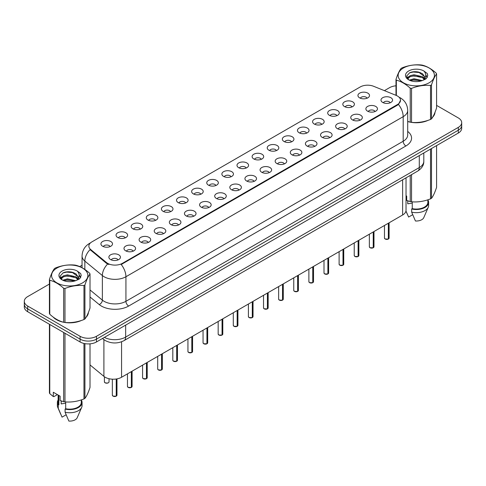 <?xml version="1.0" encoding="UTF-8"?>
<svg xmlns="http://www.w3.org/2000/svg" width="486" height="486" viewBox="0 0 486 486"><rect width="100%" height="100%" fill="white"/><g stroke="black" fill="none" stroke-linecap="round" stroke-linejoin="round"><path stroke-width="0.73" d="M344.513 106.586A5.789 3.341 180 0 1 343.365 105.644A5.789 3.341 180 0 1 345.285 101.489A5.789 3.341 180 0 1 352.702 101.86A5.789 3.341 180 0 1 353.851 105.644A5.789 3.341 180 0 1 344.513 106.586M351.998 106.932A3.475 2.005 0 0 0 351.062 105.96A3.475 2.005 0 0 0 347.642 105.45A3.475 2.005 0 0 0 345.218 106.932M329.399 115.316A5.789 3.341 180 0 1 328.25 114.374A5.789 3.341 180 0 1 330.164 110.219A5.789 3.341 180 0 1 337.582 110.589A5.789 3.341 180 0 1 338.73 114.374A5.789 3.341 180 0 1 329.399 115.316M336.877 115.662A3.475 2.005 0 0 0 335.948 114.684A3.475 2.005 0 0 0 332.521 114.18A3.475 2.005 0 0 0 330.103 115.662M314.278 124.045A5.789 3.341 180 0 1 313.13 123.098A5.789 3.341 180 0 1 315.05 118.942A5.789 3.341 180 0 1 322.467 119.319A5.789 3.341 180 0 1 323.615 123.098A5.789 3.341 180 0 1 314.278 124.045M321.762 124.392A3.475 2.005 0 0 0 320.827 123.414A3.475 2.005 0 0 0 317.407 122.903A3.475 2.005 0 0 0 314.983 124.392M299.163 132.775A5.789 3.341 180 0 1 298.009 131.828A5.789 3.341 180 0 1 299.929 127.672A5.789 3.341 180 0 1 307.346 128.049A5.789 3.341 180 0 1 308.495 131.828A5.789 3.341 180 0 1 299.163 132.775M306.642 133.121A3.475 2.005 0 0 0 305.712 132.143A3.475 2.005 0 0 0 302.286 131.633A3.475 2.005 0 0 0 299.868 133.121M284.043 141.499A5.789 3.341 180 0 1 282.895 140.557A5.789 3.341 180 0 1 284.808 136.402A5.789 3.341 180 0 1 292.232 136.773A5.789 3.341 180 0 1 293.38 140.557A5.789 3.341 180 0 1 284.043 141.499M291.521 141.845A3.475 2.005 0 0 0 290.592 140.873A3.475 2.005 0 0 0 287.171 140.363A3.475 2.005 0 0 0 284.747 141.845M268.922 150.229A5.789 3.341 180 0 1 267.774 149.287A5.789 3.341 180 0 1 269.694 145.132A5.789 3.341 180 0 1 277.111 145.502A5.789 3.341 180 0 1 278.259 149.287A5.789 3.341 180 0 1 268.922 150.229M276.406 150.575A3.475 2.005 0 0 0 275.471 149.597A3.475 2.005 0 0 0 272.051 149.093A3.475 2.005 0 0 0 269.627 150.575M253.807 158.958A5.789 3.341 180 0 1 252.659 158.011A5.789 3.341 180 0 1 254.573 153.862A5.789 3.341 180 0 1 261.99 154.232A5.789 3.341 180 0 1 263.145 158.011A5.789 3.341 180 0 1 253.807 158.958M261.286 159.305A3.475 2.005 0 0 0 260.356 158.327A3.475 2.005 0 0 0 256.936 157.822A3.475 2.005 0 0 0 254.512 159.305M238.687 167.688A5.789 3.341 180 0 1 237.539 166.741A5.789 3.341 180 0 1 239.458 162.585A5.789 3.341 180 0 1 246.876 162.962A5.789 3.341 180 0 1 248.024 166.741A5.789 3.341 180 0 1 238.687 167.688M246.171 168.035A3.475 2.005 0 0 0 245.236 167.056A3.475 2.005 0 0 0 241.815 166.546A3.475 2.005 0 0 0 239.391 168.035M223.572 176.412A5.789 3.341 180 0 1 222.424 175.47A5.789 3.341 180 0 1 224.338 171.315A5.789 3.341 180 0 1 231.755 171.686A5.789 3.341 180 0 1 232.903 175.47A5.789 3.341 180 0 1 223.572 176.412M231.05 176.758A3.475 2.005 0 0 0 230.121 175.786A3.475 2.005 0 0 0 226.701 175.276A3.475 2.005 0 0 0 224.277 176.758M208.451 185.142A5.789 3.341 180 0 1 207.303 184.2A5.789 3.341 180 0 1 209.223 180.045A5.789 3.341 180 0 1 216.641 180.415A5.789 3.341 180 0 1 217.789 184.2A5.789 3.341 180 0 1 208.451 185.142M215.936 185.488A3.475 2.005 0 0 0 215 184.51A3.475 2.005 0 0 0 211.58 184.006A3.475 2.005 0 0 0 209.156 185.488M193.337 193.871A5.789 3.341 180 0 1 192.183 192.924A5.789 3.341 180 0 1 194.102 188.775A5.789 3.341 180 0 1 201.52 189.145A5.789 3.341 180 0 1 202.668 192.924A5.789 3.341 180 0 1 193.337 193.871M200.815 194.218A3.475 2.005 0 0 0 199.886 193.24A3.475 2.005 0 0 0 196.459 192.735A3.475 2.005 0 0 0 194.042 194.218M178.216 202.601A5.789 3.341 180 0 1 177.068 201.654A5.789 3.341 180 0 1 178.988 197.498A5.789 3.341 180 0 1 186.405 197.875A5.789 3.341 180 0 1 187.553 201.654A5.789 3.341 180 0 1 178.216 202.601M185.701 202.948A3.475 2.005 0 0 0 184.765 201.969A3.475 2.005 0 0 0 181.345 201.459A3.475 2.005 0 0 0 178.921 202.948M163.096 211.325A5.789 3.341 180 0 1 161.947 210.383A5.789 3.341 180 0 1 163.867 206.228A5.789 3.341 180 0 1 171.285 206.599A5.789 3.341 180 0 1 172.433 210.383A5.789 3.341 180 0 1 163.096 211.325M170.58 211.677A3.475 2.005 0 0 0 169.65 210.699A3.475 2.005 0 0 0 166.224 210.189A3.475 2.005 0 0 0 163.806 211.677M147.981 220.055A5.789 3.341 180 0 1 146.833 219.113A5.789 3.341 180 0 1 148.746 214.958A5.789 3.341 180 0 1 156.164 215.328A5.789 3.341 180 0 1 157.318 219.113A5.789 3.341 180 0 1 147.981 220.055M155.459 220.401A3.475 2.005 0 0 0 154.53 219.423A3.475 2.005 0 0 0 151.11 218.919A3.475 2.005 0 0 0 148.686 220.401M132.86 228.785A5.789 3.341 180 0 1 131.712 227.837A5.789 3.341 180 0 1 133.632 223.688A5.789 3.341 180 0 1 141.049 224.058A5.789 3.341 180 0 1 142.198 227.837A5.789 3.341 180 0 1 132.86 228.785M140.345 229.131A3.475 2.005 0 0 0 139.409 228.153A3.475 2.005 0 0 0 135.989 227.648A3.475 2.005 0 0 0 133.565 229.131M117.746 237.514A5.789 3.341 180 0 1 116.597 236.567A5.789 3.341 180 0 1 118.511 232.411A5.789 3.341 180 0 1 125.929 232.788A5.789 3.341 180 0 1 127.077 236.567A5.789 3.341 180 0 1 117.746 237.514M125.224 237.861A3.475 2.005 0 0 0 124.294 236.882A3.475 2.005 0 0 0 120.874 236.372A3.475 2.005 0 0 0 118.45 237.861M102.625 246.238A5.789 3.341 180 0 1 101.477 245.296A5.789 3.341 180 0 1 103.397 241.141A5.789 3.341 180 0 1 110.814 241.512A5.789 3.341 180 0 1 111.962 245.296A5.789 3.341 180 0 1 102.625 246.238M110.109 246.59A3.475 2.005 0 0 0 109.174 245.612A3.475 2.005 0 0 0 105.754 245.102A3.475 2.005 0 0 0 103.33 246.59M359.634 97.862A5.789 3.341 180 0 1 358.486 96.914A5.789 3.341 180 0 1 360.399 92.759A5.789 3.341 180 0 1 367.817 93.136A5.789 3.341 180 0 1 368.965 96.914A5.789 3.341 180 0 1 359.634 97.862M367.112 98.208A3.475 2.005 0 0 0 366.183 97.23A3.475 2.005 0 0 0 362.763 96.72A3.475 2.005 0 0 0 360.339 98.208M367.574 111.173A5.789 3.341 180 0 1 366.426 110.225A5.789 3.341 180 0 1 368.339 106.076A5.789 3.341 180 0 1 375.763 106.446A5.789 3.341 180 0 1 376.911 110.225A5.789 3.341 180 0 1 367.574 111.173M375.052 111.519A3.475 2.005 0 0 0 374.123 110.541A3.475 2.005 0 0 0 370.703 110.036A3.475 2.005 0 0 0 368.279 111.519M352.453 119.902A5.789 3.341 180 0 1 351.305 118.955A5.789 3.341 180 0 1 353.225 114.799A5.789 3.341 180 0 1 360.642 115.176A5.789 3.341 180 0 1 361.791 118.955A5.789 3.341 180 0 1 352.453 119.902M359.938 120.249A3.475 2.005 0 0 0 359.002 119.27A3.475 2.005 0 0 0 355.582 118.76A3.475 2.005 0 0 0 353.158 120.249M337.339 128.632A5.789 3.341 180 0 1 336.19 127.684A5.789 3.341 180 0 1 338.104 123.529A5.789 3.341 180 0 1 345.522 123.906A5.789 3.341 180 0 1 346.67 127.684A5.789 3.341 180 0 1 337.339 128.632M344.817 128.978A3.475 2.005 0 0 0 343.888 128A3.475 2.005 0 0 0 340.467 127.49A3.475 2.005 0 0 0 338.043 128.978M322.218 137.356A5.789 3.341 180 0 1 321.07 136.414A5.789 3.341 180 0 1 322.99 132.259A5.789 3.341 180 0 1 330.407 132.629A5.789 3.341 180 0 1 331.555 136.414A5.789 3.341 180 0 1 322.218 137.356M329.702 137.702A3.475 2.005 0 0 0 328.767 136.73A3.475 2.005 0 0 0 325.347 136.22A3.475 2.005 0 0 0 322.923 137.702M307.103 146.086A5.789 3.341 180 0 1 305.955 145.138A5.789 3.341 180 0 1 307.869 140.989A5.789 3.341 180 0 1 315.286 141.359A5.789 3.341 180 0 1 316.435 145.138A5.789 3.341 180 0 1 307.103 146.086M314.582 146.432A3.475 2.005 0 0 0 313.652 145.454A3.475 2.005 0 0 0 310.232 144.95A3.475 2.005 0 0 0 307.808 146.432M291.983 154.815A5.789 3.341 180 0 1 290.835 153.868A5.789 3.341 180 0 1 292.754 149.712A5.789 3.341 180 0 1 300.172 150.089A5.789 3.341 180 0 1 301.32 153.868A5.789 3.341 180 0 1 291.983 154.815M299.467 155.162A3.475 2.005 0 0 0 298.532 154.184A3.475 2.005 0 0 0 295.111 153.673A3.475 2.005 0 0 0 292.687 155.162M276.868 163.545A5.789 3.341 180 0 1 275.714 162.597A5.789 3.341 180 0 1 277.634 158.442A5.789 3.341 180 0 1 285.051 158.819A5.789 3.341 180 0 1 286.199 162.597A5.789 3.341 180 0 1 276.868 163.545M284.346 163.891A3.475 2.005 0 0 0 283.417 162.913A3.475 2.005 0 0 0 279.991 162.403A3.475 2.005 0 0 0 277.573 163.891M261.747 172.269A5.789 3.341 180 0 1 260.599 171.327A5.789 3.341 180 0 1 262.519 167.172A5.789 3.341 180 0 1 269.937 167.542A5.789 3.341 180 0 1 271.085 171.327A5.789 3.341 180 0 1 261.747 172.269M269.232 172.615A3.475 2.005 0 0 0 268.296 171.643A3.475 2.005 0 0 0 264.876 171.133A3.475 2.005 0 0 0 262.452 172.615M246.627 180.999A5.789 3.341 180 0 1 245.479 180.057A5.789 3.341 180 0 1 247.398 175.902A5.789 3.341 180 0 1 254.816 176.272A5.789 3.341 180 0 1 255.964 180.057A5.789 3.341 180 0 1 246.627 180.999M254.111 181.345A3.475 2.005 0 0 0 253.182 180.367A3.475 2.005 0 0 0 249.755 179.863A3.475 2.005 0 0 0 247.338 181.345M231.512 189.728A5.789 3.341 180 0 1 230.364 188.781A5.789 3.341 180 0 1 232.278 184.625A5.789 3.341 180 0 1 239.695 185.002A5.789 3.341 180 0 1 240.849 188.781A5.789 3.341 180 0 1 231.512 189.728M238.99 190.075A3.475 2.005 0 0 0 238.061 189.097A3.475 2.005 0 0 0 234.641 188.586A3.475 2.005 0 0 0 232.217 190.075M216.392 198.458A5.789 3.341 180 0 1 215.243 197.51A5.789 3.341 180 0 1 217.163 193.355A5.789 3.341 180 0 1 224.581 193.732A5.789 3.341 180 0 1 225.729 197.51A5.789 3.341 180 0 1 216.392 198.458M223.876 198.804A3.475 2.005 0 0 0 222.94 197.826A3.475 2.005 0 0 0 219.52 197.316A3.475 2.005 0 0 0 217.096 198.804M201.277 207.182A5.789 3.341 180 0 1 200.129 206.24A5.789 3.341 180 0 1 202.042 202.085A5.789 3.341 180 0 1 209.46 202.455A5.789 3.341 180 0 1 210.608 206.24A5.789 3.341 180 0 1 201.277 207.182M208.755 207.528A3.475 2.005 0 0 0 207.826 206.556A3.475 2.005 0 0 0 204.406 206.046A3.475 2.005 0 0 0 201.982 207.528M186.156 215.912A5.789 3.341 180 0 1 185.008 214.97A5.789 3.341 180 0 1 186.928 210.815A5.789 3.341 180 0 1 194.345 211.185A5.789 3.341 180 0 1 195.494 214.97A5.789 3.341 180 0 1 186.156 215.912M193.641 216.258A3.475 2.005 0 0 0 192.705 215.28A3.475 2.005 0 0 0 189.285 214.776A3.475 2.005 0 0 0 186.861 216.258M171.042 224.641A5.789 3.341 180 0 1 169.893 223.694A5.789 3.341 180 0 1 171.807 219.544A5.789 3.341 180 0 1 179.225 219.915A5.789 3.341 180 0 1 180.373 223.694A5.789 3.341 180 0 1 171.042 224.641M178.52 224.988A3.475 2.005 0 0 0 177.59 224.01A3.475 2.005 0 0 0 174.164 223.505A3.475 2.005 0 0 0 171.746 224.988M155.921 233.371A5.789 3.341 180 0 1 154.773 232.423A5.789 3.341 180 0 1 156.692 228.268A5.789 3.341 180 0 1 164.11 228.645A5.789 3.341 180 0 1 165.258 232.423A5.789 3.341 180 0 1 155.921 233.371M163.405 233.717A3.475 2.005 0 0 0 162.47 232.739A3.475 2.005 0 0 0 159.05 232.229A3.475 2.005 0 0 0 156.626 233.717M140.8 242.095A5.789 3.341 180 0 1 139.652 241.153A5.789 3.341 180 0 1 141.572 236.998A5.789 3.341 180 0 1 148.989 237.368A5.789 3.341 180 0 1 150.138 241.153A5.789 3.341 180 0 1 140.8 242.095M148.285 242.441A3.475 2.005 0 0 0 147.355 241.469A3.475 2.005 0 0 0 143.929 240.959A3.475 2.005 0 0 0 141.511 242.441M125.686 250.825A5.789 3.341 180 0 1 124.538 249.883A5.789 3.341 180 0 1 126.451 245.728A5.789 3.341 180 0 1 133.875 246.098A5.789 3.341 180 0 1 135.023 249.883A5.789 3.341 180 0 1 125.686 250.825M133.164 251.171A3.475 2.005 0 0 0 132.235 250.193A3.475 2.005 0 0 0 128.814 249.689A3.475 2.005 0 0 0 126.39 251.171M110.565 259.554A5.789 3.341 180 0 1 109.417 258.607A5.789 3.341 180 0 1 111.337 254.457A5.789 3.341 180 0 1 118.754 254.828A5.789 3.341 180 0 1 119.902 258.607A5.789 3.341 180 0 1 110.565 259.554M118.049 259.901A3.475 2.005 0 0 0 117.114 258.923A3.475 2.005 0 0 0 113.694 258.418A3.475 2.005 0 0 0 111.27 259.901M382.695 102.443A5.789 3.341 180 0 1 381.54 101.501A5.789 3.341 180 0 1 383.46 97.346A5.789 3.341 180 0 1 390.878 97.716A5.789 3.341 180 0 1 392.026 101.501A5.789 3.341 180 0 1 382.695 102.443M390.173 102.789A3.475 2.005 0 0 0 389.243 101.817A3.475 2.005 0 0 0 385.817 101.307A3.475 2.005 0 0 0 383.399 102.789M396.066 95.359A10.419 6.014 180 0 1 397.457 96.034A10.419 6.014 180 0 1 400.507 100.286A10.419 6.014 180 0 1 397.457 104.539L122.381 263.351A10.419 6.014 180 0 1 106.483 262.549L90.748 249.573A10.419 6.014 180 0 1 88.859 246.123A10.419 6.014 180 0 1 91.915 241.87L360.248 86.945A10.419 6.014 180 0 1 373.594 86.277L396.066 95.359M406.029 177.827L406.029 210.262A11.579 6.683 180 0 1 402.633 214.988L121.567 377.258A11.579 6.683 180 0 1 103.901 376.364L90.013 364.913M53.089 316.993A18.717 10.807 0 0 0 56.479 319.679A18.717 10.807 0 0 0 63.453 322.218M400.507 100.286L398.465 104.429L397.457 105.164L121.208 264.505A13.505 7.8 60 0 1 125.929 276.741A15.437 8.912 180 0 1 104.101 276.741A15.437 8.912 180 0 1 102.37 275.556L84.837 261.097A15.437 8.912 180 0 1 82.049 255.982L82.049 267.719M49.42 284.049L27.69 296.594A11.579 6.683 0 0 0 24.3 301.32L24.3 306.994A11.579 6.683 0 0 0 27.69 311.72L80.087 341.968L80.087 339.131A11.579 6.683 0 0 0 96.459 339.131L458.31 130.224A11.579 6.683 0 0 0 461.7 125.497A11.579 6.683 0 0 1 458.31 130.224L96.459 339.131A11.579 6.683 0 0 1 80.087 339.131L27.69 308.883L80.087 339.131L80.087 336.3A11.579 6.683 0 0 0 96.459 336.3L458.31 127.387A11.579 6.683 0 0 0 461.7 122.66A11.579 6.683 0 0 0 458.31 117.934L436.58 105.389M24.3 304.157A11.579 6.683 0 0 0 27.69 308.883A11.579 6.683 0 0 1 24.3 304.157M108.821 264.505L106.483 263.321L90.044 249.634A13.505 9.034 129.5 0 0 84.837 261.097L84.837 269.438M407.705 121.549A18.717 10.807 0 0 0 410.02 122.132M410.913 122.296A18.717 10.807 0 0 0 428.075 120.34M432.674 117.162A18.717 10.807 0 0 0 434.988 112.357M64.346 322.388A18.717 10.807 0 0 0 81.508 320.426M86.107 317.255A18.717 10.807 0 0 0 88.422 312.449M395.987 85.803A11.579 6.683 0 0 0 389.541 87.68L384.408 90.645M82.049 265.21L79.686 266.577M70.488 271.887L70.172 272.069M60.294 277.773L61.929 276.832M24.3 301.32A11.579 6.683 0 0 0 27.69 306.046L80.087 336.3M80.087 341.968A11.579 6.683 0 0 0 96.459 341.968L458.31 133.055A11.579 6.683 0 0 0 461.7 128.328L461.7 122.66M388.332 239.057L385.161 239.015L384.469 238.037A2.315 1.337 0 0 0 385.149 238.978A2.315 1.337 0 0 0 388.35 239.021L388.296 239.051A2.236 1.294 180 0 1 385.204 239.009M388.35 238.924L388.49 223.153M388.35 239.021L388.35 223.238M373.218 247.781L370.046 247.745L369.354 246.76A2.315 1.337 0 0 0 370.028 247.708A2.315 1.337 0 0 0 373.23 247.751L373.181 247.781A2.236 1.294 180 0 1 370.083 247.739M373.23 247.653L373.376 231.883M373.23 247.751L373.23 231.962M358.097 256.511L354.926 256.474L354.233 255.49A2.315 1.337 0 0 0 354.914 256.438A2.315 1.337 0 0 0 358.115 256.474L358.06 256.505A2.236 1.294 180 0 1 354.968 256.468M358.115 256.383L358.255 240.606M358.115 256.474L358.115 240.692M342.976 265.241L339.811 265.198L339.113 264.22A2.315 1.337 0 0 0 339.793 265.168A2.315 1.337 0 0 0 342.995 265.204L342.946 265.235A2.236 1.294 180 0 1 339.848 265.198M342.995 265.113L343.14 249.336M342.995 265.204L342.995 249.421M327.862 273.97L324.691 273.928L323.998 272.95A2.315 1.337 0 0 0 324.678 273.891A2.315 1.337 0 0 0 327.88 273.934L327.825 273.964A2.236 1.294 180 0 1 324.733 273.922M327.88 273.837L328.02 258.066M327.88 273.934L327.88 258.151M403.459 67.985A18.14 10.473 -0 0 0 403.459 82.796A18.14 10.473 -0 0 0 429.108 82.796A18.14 10.473 -0 0 0 429.108 67.985A18.14 10.473 -0 0 0 403.459 67.985M407.705 121.397L410.233 122.186A20.837 12.035 -0 0 0 411.551 122.387C417.851 122.94 424.175 121.962 430.529 119.453A20.837 12.035 -0 0 0 431.021 119.179A20.837 12.035 -0 0 0 431.495 118.894C433.184 116.786 434.879 113.135 436.58 107.941L436.58 73.933A20.837 12.035 -0 0 0 436.228 73.173C431.586 68.969 426.951 66.296 422.334 65.154A20.837 12.035 -0 0 0 421.016 64.948C414.661 64.407 408.337 65.385 402.037 67.882A20.837 12.035 -0 0 0 401.545 68.162A20.837 12.035 -0 0 0 401.072 68.441C399.37 70.585 397.676 74.237 395.987 79.4A20.837 12.035 -0 0 0 396.339 80.16L396.339 95.475M410.233 122.186L410.233 88.179C405.591 83.975 400.962 81.302 396.339 80.16M410.233 88.179A20.837 12.035 -0 0 0 411.551 88.385L411.551 122.387M430.529 119.453L430.529 85.451C424.229 84.898 417.905 85.876 411.551 88.385M430.529 85.451A20.837 12.035 -0 0 0 431.021 85.171A20.837 12.035 -0 0 0 431.495 84.892L431.495 118.894M422.285 80.579L413.999 78.744L409.297 80.135M421.131 80.955L413.999 79.747L410.354 80.591M424.551 78.829L422.522 76.727L413.999 74.747L410.044 75.731L407.76 77.681L407.462 78.738M424.229 79.327L422.522 77.73L413.999 75.743L410.044 76.727L407.645 78.932M423.452 80.19L424.807 78.313L425.104 76.995L418.489 72.062C415.19 71.387 412.256 71.624 409.68 72.76L406.575 76.15L408.659 79.777M424.643 79.668L425.104 77.79M425.08 77.389L422.522 73.726L418.719 72.104M408.659 70.992A10.783 6.227 -0 0 0 408.659 79.795A10.783 6.227 -0 0 0 422.14 80.621L426.344 78.58L427.759 75.391L427.273 73.489L423.743 70.895A10.783 6.227 -0 0 0 408.659 70.992M423.743 70.895C425.985 73.179 426.344 75.652 424.807 78.313M395.987 95.329L395.987 79.4M436.58 73.933C434.891 76.047 433.196 79.698 431.495 84.892M420.341 80.621L413.313 80.02L410.518 80.524M425.475 79.2L424.977 78.805M424.679 78.586L424.181 78.258M420.341 76.618L413.313 76.016L410.518 76.527M407.815 77.584L406.995 78.088M427.224 77.389L425.748 75.445M420.366 72.627L413.313 72.013L409.552 72.821M427.759 75.494L427.273 73.489M425.791 78.987L425.068 78.374M424.849 78.21L423.124 77.177M408.495 76.739L406.806 77.724M427.346 77.153L425.742 74.941M56.892 268.078A18.14 10.473 -0 0 0 56.892 282.888A18.14 10.473 -0 0 0 82.541 282.888A18.14 10.473 -0 0 0 82.541 268.078A18.14 10.473 -0 0 0 56.892 268.078M54.979 268.248A20.837 12.035 -0 0 0 54.505 268.533C52.804 270.672 51.109 274.323 49.42 279.486A20.837 12.035 -0 0 0 49.772 280.252L49.772 314.254C54.396 318.445 59.025 321.118 63.666 322.273A20.837 12.035 -0 0 0 64.984 322.479C71.284 323.032 77.608 322.054 83.963 319.545A20.837 12.035 -0 0 0 84.455 319.272A20.837 12.035 -0 0 0 84.929 318.986C86.617 316.872 88.312 313.221 90.013 308.027L90.013 274.025A20.837 12.035 -0 0 0 89.661 273.266C85.014 269.056 80.384 266.383 75.767 265.241A20.837 12.035 -0 0 0 74.449 265.04C68.095 264.493 61.771 265.471 55.471 267.974A20.837 12.035 -0 0 0 54.979 268.248M63.666 322.273L63.666 288.271C59.025 284.061 54.396 281.388 49.772 280.252M63.666 288.271A20.837 12.035 -0 0 0 64.984 288.471L64.984 322.479M83.963 319.545L83.963 285.537C77.663 284.984 71.339 285.962 64.984 288.471M83.963 285.537A20.837 12.035 -0 0 0 84.455 285.264A20.837 12.035 -0 0 0 84.929 284.978L84.929 318.986M49.42 279.486L49.42 313.494A20.837 12.035 -0 0 0 49.772 314.254M75.719 280.671L67.433 278.836L62.73 280.228M74.565 281.042L67.433 279.839L63.788 280.683M77.985 278.915L75.956 276.82L67.433 274.833L63.478 275.817L61.193 277.767L60.896 278.83M77.663 279.414L75.956 277.822L67.433 275.835L63.478 276.82L61.078 279.025M76.885 280.282L78.24 278.405L78.538 277.081L71.922 272.154C68.623 271.48 65.683 271.71 63.113 272.853L60.009 276.236L62.093 279.863A10.783 6.227 -0 0 0 75.573 280.708L79.777 278.672L81.192 275.483L80.706 273.582L77.171 270.988A10.783 6.227 -0 0 0 62.093 271.079A10.783 6.227 -0 0 0 62.093 279.881M78.07 279.76L78.538 277.877M78.513 277.476L75.956 273.818L72.153 272.196M77.171 270.988C79.418 273.272 79.777 275.738 78.24 278.399M90.013 274.025C88.324 276.133 86.63 279.79 84.929 284.978M73.769 280.708L66.746 280.106L63.952 280.616M78.902 279.292L78.41 278.891M78.112 278.678L77.614 278.35M73.769 276.71L66.746 276.109L63.952 276.613M61.248 277.67L60.422 278.18M80.658 277.482L79.175 275.532M73.799 272.713L66.746 272.105L62.986 272.907M81.192 275.58L80.706 273.582M79.224 279.079L78.501 278.46M78.282 278.296L76.557 277.263M80.779 277.239L79.175 275.033M407.705 121.427A18.523 10.692 0 0 0 408.125 121.549M413.118 122.484A18.523 10.692 0 0 0 426.842 120.735M433.099 116.433A18.523 10.692 0 0 0 434.709 113.038M408.173 200.973A8.724 5.036 0 0 0 407.736 201.83M407.736 200.815L407.736 203.828L412.256 203.087M406.029 195.712L406.697 196.101L406.697 200.42L410.233 201.593A20.837 12.035 0 0 0 411.551 201.793C417.851 202.346 424.175 201.368 430.529 198.859A20.837 12.035 0 0 0 431.495 198.3C433.184 196.192 434.879 192.541 436.58 187.347L436.58 145.6M412.256 201.842L412.256 208.646A11.579 6.683 0 0 0 427.862 202.383L427.862 199.813M412.256 208.646L411.654 208.992A12.35 7.132 0 0 0 428.634 202.383A12.35 7.132 0 0 0 427.862 199.898M411.654 208.992L411.654 212.145A12.35 7.132 0 0 0 428.263 207.261A12.35 7.132 0 0 0 428.634 205.529L428.634 202.383M411.654 212.145L415.433 220.99A7.721 4.459 0 0 0 423.774 217.643L428.263 207.261M430.529 198.859L430.529 149.093M431.495 148.54L431.495 198.3M411.551 174.638L411.551 201.793M410.233 201.593L410.233 175.397M412.687 214.703L408.611 217.054L405.956 210.991M53.867 317.571A18.523 10.692 0 0 0 56.619 319.6A18.523 10.692 0 0 0 61.558 321.635M66.552 322.57A18.523 10.692 0 0 0 80.275 320.821M86.526 316.526A18.523 10.692 0 0 0 88.142 313.13M61.607 401.059A8.724 5.036 0 0 0 61.163 401.916M61.163 400.907L61.163 403.915L65.683 403.18M57.403 394.614L53.94 396.612L53.308 396.57L53.308 392.251L60.13 396.187L60.13 400.507L63.666 401.679A20.837 12.035 0 0 0 64.984 401.886C71.284 402.438 77.608 401.46 83.963 398.951A20.837 12.035 0 0 0 84.929 398.392C86.617 396.278 88.312 392.627 90.013 387.439L90.013 343.851M65.683 401.934L65.683 408.738A11.579 6.683 0 0 0 81.296 402.469L81.296 399.905M65.683 408.738L65.088 409.078A12.35 7.132 0 0 0 82.067 402.469A12.35 7.132 0 0 0 81.296 399.99M65.088 409.078L65.088 412.231A12.35 7.132 0 0 0 81.697 407.347A12.35 7.132 0 0 0 82.067 405.622L82.067 402.469M65.088 412.231L68.866 421.076A7.721 4.459 0 0 0 77.201 417.729L81.697 407.347M83.963 398.951L83.963 343.444M84.929 343.645L84.929 398.392M64.984 333.25L64.984 401.886M63.666 401.679L63.666 332.491M49.772 324.472L49.772 393.66L53.308 396.57M49.772 393.66A20.837 12.035 0 0 1 49.42 392.901L49.42 324.265M58.138 395.039L58.138 402.469A11.579 6.683 0 0 0 58.861 404.795L58.861 395.458M58.138 399.99A12.35 7.132 0 0 0 57.366 402.469A12.35 7.132 0 0 0 58.265 405.142L58.861 404.795M57.366 402.469L57.366 405.622A12.35 7.132 0 0 0 57.737 407.347A12.35 7.132 0 0 0 58.265 408.295L58.265 405.142M66.114 414.789L62.044 417.14L58.265 408.295M312.741 282.7L309.576 282.658L308.877 281.673A2.315 1.337 0 0 0 309.558 282.621A2.315 1.337 0 0 0 312.759 282.664L312.705 282.694A2.236 1.294 180 0 1 309.612 282.652M312.759 282.566L312.905 266.796M312.759 282.664L312.759 266.875M297.626 291.424L294.455 291.387L293.763 290.403A2.315 1.337 0 0 0 294.437 291.351A2.315 1.337 0 0 0 297.639 291.387L297.59 291.418A2.236 1.294 180 0 1 294.492 291.381M297.639 291.296L297.784 275.519M297.639 291.387L297.639 275.605M282.506 300.154L279.335 300.111L278.642 299.133A2.315 1.337 0 0 0 279.322 300.081A2.315 1.337 0 0 0 282.524 300.117L282.469 300.148A2.236 1.294 180 0 1 279.377 300.111M282.524 300.026L282.664 284.249M282.524 300.117L282.524 284.334M267.391 308.883L264.22 308.841L263.527 307.863A2.315 1.337 0 0 0 264.202 308.804A2.315 1.337 0 0 0 267.403 308.847L267.355 308.877A2.236 1.294 180 0 1 264.256 308.841M267.403 308.75L267.549 292.979M267.403 308.847L267.403 293.064M252.27 317.613L249.099 317.571L248.407 316.586A2.315 1.337 0 0 0 249.087 317.534A2.315 1.337 0 0 0 252.289 317.577L252.234 317.607A2.236 1.294 180 0 1 249.142 317.565M252.289 317.48L252.428 301.709M252.289 317.577L252.289 301.788M237.156 326.337L233.985 326.3L233.292 325.316A2.315 1.337 0 0 0 233.966 326.264A2.315 1.337 0 0 0 237.168 326.3L237.119 326.331A2.236 1.294 180 0 1 234.021 326.294M237.168 326.209L237.314 310.439M237.168 326.3L237.168 310.518M222.035 335.067L218.864 335.024L218.171 334.046A2.315 1.337 0 0 0 218.852 334.994A2.315 1.337 0 0 0 222.053 335.03L221.999 335.061A2.236 1.294 180 0 1 218.907 335.024M222.053 334.939L222.193 319.162M222.053 335.03L222.053 319.247M206.915 343.796L203.749 343.754L203.051 342.776A2.315 1.337 0 0 0 203.731 343.717A2.315 1.337 0 0 0 206.933 343.76L206.878 343.79A2.236 1.294 180 0 1 203.786 343.754M206.933 343.663L207.079 327.892M206.933 343.76L206.933 327.977M191.8 352.526L188.629 352.484L187.936 351.506A2.315 1.337 0 0 0 188.611 352.447A2.315 1.337 0 0 0 191.812 352.49L191.763 352.52A2.236 1.294 180 0 1 188.665 352.478M191.812 352.393L191.958 336.622M191.812 352.49L191.812 336.701M176.679 361.25L173.514 361.213L172.816 360.229A2.315 1.337 0 0 0 173.496 361.177A2.315 1.337 0 0 0 176.697 361.22L176.643 361.244A2.236 1.294 180 0 1 173.551 361.207M176.697 361.122L176.837 345.352M176.697 361.22L176.697 345.431M161.565 369.98L158.393 369.937L157.701 368.959A2.315 1.337 0 0 0 158.375 369.907A2.315 1.337 0 0 0 161.577 369.943L161.528 369.974A2.236 1.294 180 0 1 158.43 369.937M161.577 369.852L161.723 354.075M161.577 369.943L161.577 354.16M146.444 378.709L143.273 378.667L142.58 377.689A2.315 1.337 0 0 0 143.261 378.63A2.315 1.337 0 0 0 146.462 378.673L146.407 378.703A2.236 1.294 180 0 1 143.315 378.667M146.462 378.576L146.602 362.805M146.462 378.673L146.462 362.89M131.329 387.439L128.158 387.397L127.466 386.419A2.315 1.337 0 0 0 128.14 387.36A2.315 1.337 0 0 0 131.341 387.403L131.293 387.433A2.236 1.294 180 0 1 128.195 387.391M131.341 387.306L131.487 371.535M131.341 387.403L131.341 371.614M116.209 396.163L113.038 396.126L112.345 395.142A2.315 1.337 0 0 0 113.025 396.09A2.315 1.337 0 0 0 116.227 396.133L116.172 396.163A2.236 1.294 180 0 1 113.08 396.12M116.227 396.035L116.367 378.989M116.227 396.133L116.227 379.013M90.748 249.573L90.748 250.345M106.483 262.549L106.483 263.321M122.381 263.351L122.381 263.977M397.457 104.539L397.457 105.164M402.633 179.784L402.633 214.988M103.901 339.605L103.901 376.364M121.567 341.78L121.567 377.258M407.705 131.414A19.294 11.142 180 0 1 405.913 145.976L128.662 306.046A3.858 2.23 60 0 1 125.929 301.32L403.186 141.25A15.437 8.912 0 0 0 407.705 134.95L407.705 110.371A15.437 8.912 180 0 1 403.186 116.67A13.505 7.8 -120 0 0 398.465 104.429M128.662 306.046A19.294 11.142 180 0 1 101.374 306.046A19.294 11.142 180 0 1 99.211 304.558L90.013 296.976M107.631 264.038A13.505 9.034 129.5 0 0 102.37 275.556L102.37 300.129A15.437 8.912 0 0 0 104.101 301.32A15.437 8.912 0 0 0 125.929 301.32L125.929 276.741L403.186 116.67L403.186 141.25A3.858 2.23 60 0 0 405.913 145.976M90.275 243.103A13.505 7.8 -120 0 0 89.363 243.498C84.746 246.274 82.31 250.436 82.049 255.982M96.459 336.3L96.459 341.968M458.31 127.387L458.31 133.055M27.69 306.046L27.69 311.72M90.013 289.942L102.37 300.129A3.858 2.582 -50.5 0 1 99.211 304.558M104.387 337.393A15.437 8.912 0 0 0 125.655 337.084L419.284 167.561A15.437 8.912 0 0 0 423.81 161.261C423.92 165.088 421.878 168.369 417.687 171.096L124.058 340.619A7.721 4.459 60 0 0 125.655 337.084L125.655 325.11M419.284 155.587L419.284 167.561A7.721 4.459 60 0 1 417.687 171.096M102.71 338.359A7.721 5.164 129.5 0 0 103.512 339.295L102.516 338.475M388.49 238.936A2.315 1.337 0 0 0 389.098 238.037L389.098 222.801M373.376 247.666A2.315 1.337 0 0 0 373.983 246.76L373.983 231.53M358.255 256.395A2.315 1.337 0 0 0 358.862 255.49L358.862 240.26M343.14 265.125A2.315 1.337 0 0 0 343.748 264.22L343.748 248.984M328.02 273.849A2.315 1.337 0 0 0 328.627 272.95L328.627 257.714M312.905 282.579A2.315 1.337 0 0 0 313.513 281.673L313.513 266.443M297.784 291.308A2.315 1.337 0 0 0 298.392 290.403L298.392 275.173M282.664 300.038A2.315 1.337 0 0 0 283.277 299.133L283.277 283.897M267.549 308.762A2.315 1.337 0 0 0 268.157 307.863L268.157 292.627M252.428 317.492A2.315 1.337 0 0 0 253.036 316.586L253.036 301.356M237.314 326.221A2.315 1.337 0 0 0 237.921 325.316L237.921 310.086M222.193 334.951A2.315 1.337 0 0 0 222.801 334.046L222.801 318.81M207.079 343.675A2.315 1.337 0 0 0 207.686 342.776L207.686 327.54M191.958 352.405A2.315 1.337 0 0 0 192.565 351.506L192.565 336.269M176.837 361.134A2.315 1.337 0 0 0 177.451 360.229L177.451 344.999M161.723 369.864A2.315 1.337 0 0 0 162.33 368.959L162.33 353.729M146.602 378.588A2.315 1.337 0 0 0 147.209 377.689L147.209 362.453M131.487 387.318A2.315 1.337 0 0 0 132.095 386.419L132.095 371.183M116.367 396.047A2.315 1.337 0 0 0 116.974 395.142L116.974 378.886M105.079 382.774A2.315 1.337 0 0 0 107.606 383.065A2.315 1.337 0 0 0 109.034 381.832C108.858 382.968 107.546 383.29 105.098 382.81L104.405 381.832A2.315 1.337 0 0 0 105.079 382.774M108.329 382.792A2.236 1.294 180 0 1 105.134 382.81M407.705 110.371C407.444 104.818 405.008 100.657 400.385 97.886L399.006 97.176M90.633 242.769L89.363 243.498M124.058 340.619C117.849 343.742 111.634 343.742 105.426 340.619L103.512 339.295M423.81 161.261L423.81 152.975M384.469 238.037L384.469 225.474M389.098 238.037L388.478 238.972M369.354 246.76L369.354 234.203M373.983 246.76L373.357 247.702M354.233 255.49L354.233 242.933M358.862 255.49L358.243 256.432M339.113 264.22L339.113 251.663M343.748 264.22L343.122 265.156M323.998 272.95L323.998 260.387M328.627 272.95L328.001 273.885M434.806 113.493L434.806 112.801M407.189 213.931L405.944 211.052M88.239 313.585L88.239 312.893M60.622 414.017L57.737 407.347M308.877 281.673L308.877 269.116M313.513 281.673L312.887 282.615M293.763 290.403L293.763 277.846M298.392 290.403L297.766 291.345M278.642 299.133L278.642 286.576M283.277 299.133L282.652 300.069M263.527 307.863L263.527 295.3M268.157 307.863L267.531 308.798M248.407 316.586L248.407 304.029M253.036 316.586L252.416 317.528M233.292 325.316L233.292 312.759M237.921 325.316L237.296 326.258M218.171 334.046L218.171 321.489M222.801 334.046L222.181 334.982M203.051 342.776L203.051 330.213M207.686 342.776L207.06 343.711M187.936 351.506L187.936 338.942M192.565 351.506L191.94 352.441M172.816 360.229L172.816 347.672M177.451 360.229L176.825 361.171M157.701 368.959L157.701 356.402M162.33 368.959L161.704 369.895M142.58 377.689L142.58 365.126M147.209 377.689L146.59 378.624M127.466 386.419L127.466 373.856M132.095 386.419L131.469 387.354M112.345 395.142L112.345 379.189M116.974 395.142L116.354 396.084M109.034 381.832L109.034 378.728M104.405 381.832L104.405 376.753"/></g></svg>
